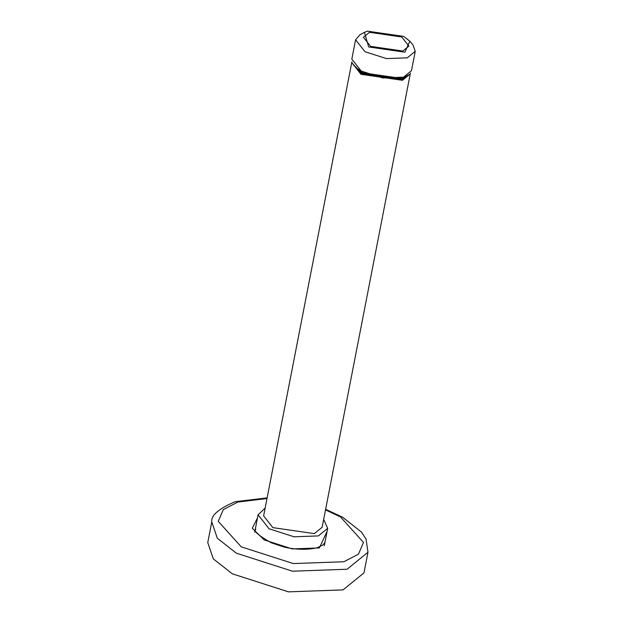 <?xml version="1.0" encoding="UTF-8"?>
<svg xmlns="http://www.w3.org/2000/svg" width="623" height="623" viewBox="0 0 623 623"><rect width="100%" height="100%" fill="white"/><g stroke="black" fill="none" stroke-linecap="round" stroke-linejoin="round"><path stroke-width="0.93" d="M207.763 542.516L213.284 558.854L232.317 573.806L288.449 591.85L343.071 589.888L363.964 572.88L367.975 552.243L347.081 569.243L292.467 571.205L236.327 553.169L217.295 538.21L211.781 521.879L207.763 542.516M323.664 519.395L327.675 528.343L318.392 535.905L294.079 536.792L269.058 528.771L258.093 514.816L265.164 508.025M404.911 52.207L368.668 46.959L364.424 32.357L367.43 31.15L403.673 36.391L409.817 41.18L404.911 52.207M402.824 51.039L408.89 46.094L401.726 36.983L369.509 32.318L363.45 37.263L370.607 46.375L402.824 51.039M364.424 32.357L360.055 34.67L355.593 39.755L364.992 51.709L386.439 58.593L407.278 57.83L415.237 51.343L413.01 44.965L409.817 41.18M355.593 39.755L351.831 59.099L361.231 71.061L382.678 77.945L403.517 77.182L411.476 70.695L415.237 51.343M357.758 68.849L363.264 72.883L400.309 78.241L402.333 77.509M408.12 75.126L401.664 79.004L361.994 73.265L353.288 64.473M352.937 63.943L361.846 74.036L401.516 79.775L408.641 74.768M410.347 73.125L410.253 73.942L402.45 80.305L360.974 74.301L351.754 62.565L351.972 61.778M351.754 62.565L263.63 515.891L272.851 527.626L314.335 533.623L322.138 527.26L410.253 73.942M325.51 509.902L340.532 516.958L363.497 542.438L358.474 554.151L343.927 561.744L293.277 563.566L241.226 546.838L218.26 521.358L223.283 509.645L237.83 502.052L267.01 498.532M257.501 517.861L252.284 528.257L264.207 539.923L292.171 548.91L319.373 547.929L327.083 531.388M367.975 552.243L366.051 539.136L361.441 532.073L342.712 517.277L325.627 509.287M267.127 497.917L235.159 501.671C218.65 508.757 210.854 515.494 211.781 521.879M324.747 542.602L322.846 545.078L317.372 547.648C304.515 551.059 288.083 548.326 283.013 546.698L271.169 542.75C247.347 529.176 257.906 529.597 255.469 529.129M254.706 532.244L258.093 514.816M324.287 545.771L327.675 528.343"/></g></svg>
